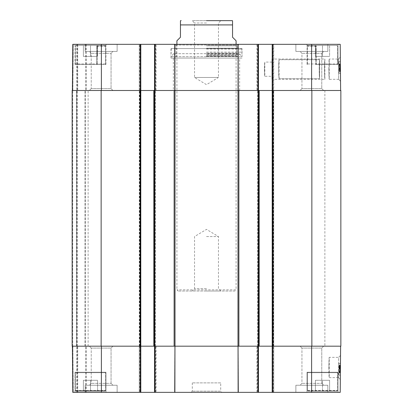 <?xml version="1.0" encoding="UTF-8"?>
<svg xmlns="http://www.w3.org/2000/svg" width="413" height="413" viewBox="0 0 413 413"><rect width="100%" height="100%" fill="white"/><g stroke="black" fill="none" stroke-linecap="round" stroke-linejoin="round"><path stroke-width="0.31" stroke-dasharray="2.06 1.55" d="M329.791 391.168L307.948 391.168L329.791 391.168M322.507 391.168L329.61 391.168L315.408 391.168L329.61 391.168L322.507 391.168L322.507 380.275L315.408 380.275L329.61 380.275L315.408 380.275L329.61 380.275L322.507 380.275L322.507 391.168M76.168 391.168L104.814 391.168L76.168 391.168L75.46 390.455L75.46 372.702L75.93 372.227L105.052 372.227L75.93 372.227L75.46 372.702L105.527 372.702L75.46 372.702L105.527 372.702L75.46 372.702L75.46 390.693L105.527 390.693L75.46 390.693L75.93 391.168L105.052 391.168L75.93 391.168M97.592 391.168L83.39 391.168L97.592 391.168L83.39 391.168L97.592 391.168L97.592 380.275L83.39 380.275L97.592 380.275L90.493 380.275L97.592 380.275L97.592 391.168M308.186 391.168L336.832 391.168L308.186 391.168L307.473 390.455L307.473 372.702L307.948 372.227L337.07 372.227L307.948 372.227L337.07 372.227L307.948 372.227L307.473 372.702L337.54 372.702L307.473 372.702L337.54 372.702L307.473 372.702L307.473 390.693L337.54 390.693L307.473 390.693L307.948 391.168M328.836 367.493L329.254 377.632C328.8 378.251 328.8 356.729 329.254 357.353L328.836 367.493M74.985 372.227L105.996 372.227L74.985 372.227L74.985 392.35L105.996 392.35L74.985 392.35L105.996 392.35L74.985 392.35L74.985 372.227L105.996 372.227L74.985 372.227M258.466 346.182L258.466 392.35L258.466 346.182L258.466 392.35L257.402 392.35L258.466 392.35L257.996 392.35L257.996 346.182L238.224 346.182L311.619 346.182L256.927 346.182L273.736 346.182L273.736 392.35L272.198 392.35L272.673 392.35L272.198 392.35L272.198 346.182L272.198 392.35L272.198 346.182L272.554 346.182L272.198 346.182L272.198 90.493L340.854 90.493L340.854 346.182L272.198 346.182L272.198 90.493L257.64 90.493L259.178 90.493L259.178 346.182L237.986 346.182L237.986 90.493L259.178 90.493L259.178 346.182L257.64 346.182L257.996 346.182L257.996 392.35L154.534 392.35L156.073 392.35L154.534 392.35L154.534 346.182L238.224 346.182L238.301 392.35M340.622 346.182L311.619 346.182L340.622 346.182L340.219 392.35L272.673 392.35L273.736 392.35L273.736 346.182L273.736 392.35L273.736 346.182L272.198 346.182L272.198 90.493L311.619 90.493L272.198 90.493L272.198 44.325L340.219 44.325L340.622 90.493L311.619 90.493L340.622 90.493M174.699 392.35L174.776 346.182L101.381 346.182L156.073 346.182L154.534 346.182L154.534 392.35L154.534 346.182M72.378 346.182L101.381 346.182L72.378 346.182L77.236 346.182L72.378 346.182L72.781 392.35L77.236 392.35L72.781 392.35L72.378 346.182L72.781 392.35L72.378 346.182L72.781 392.35L154.534 392.35M77.706 346.182L86.229 346.182L76.761 346.182L86.229 346.182L77.706 346.182L77.706 392.35L77.236 392.35L86.229 392.35L76.761 392.35L86.229 392.35L77.706 392.35L77.706 346.182M72.853 346.182L76.761 346.182L72.853 346.182L73.256 392.35L76.761 392.35L73.256 392.35L72.853 346.182M238.12 392.35L238.043 346.182L174.957 346.182L174.88 392.35M112.956 346.182L89.337 346.182L112.956 346.182L89.337 346.182L112.956 346.182L111.061 348.076L91.232 348.076L111.061 348.076L111.061 383.352L112.956 385.246L89.337 385.246L112.956 385.246L89.337 385.246L112.956 385.246L111.061 383.352L91.232 383.352L111.061 383.352L91.232 383.352L111.061 383.352L111.061 348.076L91.232 348.076L111.061 348.076L112.956 346.182M323.663 346.182L300.045 346.182L323.663 346.182L300.045 346.182L323.663 346.182L321.768 348.076L301.939 348.076L321.768 348.076L321.768 383.352L323.663 385.246L300.045 385.246L323.663 385.246L300.045 385.246L323.663 385.246L321.768 383.352L301.939 383.352L321.768 383.352L301.939 383.352L321.768 383.352L321.768 348.076L301.939 348.076L321.768 348.076L323.663 346.182M329.61 391.168L329.61 380.275L329.61 391.168M315.408 391.168L315.408 380.275L315.408 391.168M307.004 372.227L338.015 372.227L307.004 372.227L338.015 372.227L307.004 372.227L307.004 392.35L338.015 392.35L307.004 392.35L338.015 392.35L307.004 392.35L307.004 372.227M90.493 391.168L90.493 380.275L83.39 380.275L90.493 380.275L90.493 391.168M83.39 391.168L83.39 380.275L83.39 391.168M75.93 372.227L105.052 372.227L75.93 372.227M339.021 366.46L339.001 368.855L339.027 365.949L339.971 365.959L339.914 372.485L339.982 365.237L339.951 368.866L339.971 365.959L339.027 365.949L339.021 366.46L338.975 371.762L339.925 371.772L339.951 368.866L339.925 371.772L338.975 371.762L339.001 368.855L338.97 372.48L339.914 372.485L339.951 368.866L339.914 372.485L338.97 372.48L339.032 365.231L339.001 368.855L339.027 365.949L339.021 366.46L339.971 366.465L339.021 366.46M339.021 366.806L339.032 365.231L339.982 365.237L339.92 372.366L339.982 365.237L339.951 368.866L339.982 365.237L339.032 365.231L339.982 365.237L339.032 365.231L338.97 372.356L339.021 366.806L339.966 366.811M338.97 372.356L339.92 372.366L338.97 372.356M339.011 367.854L339.956 367.864M339.016 367.007L339.966 367.018M339.001 368.819L338.975 371.901L339.001 368.819L339.951 368.83L339.92 371.906L339.956 368.086L339.914 372.815L339.976 365.567L339.951 368.84L339.001 368.835L338.985 370.657L339.935 370.662L338.985 370.668L338.98 371.184L339.006 368.489L339.951 368.499L339.006 368.499L339.006 368.076L339.956 368.086M338.975 371.901L339.92 371.906M338.975 371.793L339.925 371.798M338.98 371.509L339.925 371.519M338.98 371.184L339.93 371.194M339.006 368.076L338.985 370.657L339.001 369.212L339.945 369.222M339.961 367.456L339.914 372.557L339.961 367.456L339.016 367.446L339.011 367.72L339.956 367.73M339.011 367.72L339.006 368.355L339.951 368.365M339.006 368.355L338.97 372.438L339.914 372.443M338.97 372.438L338.975 371.937L339.92 371.948M338.975 371.937L338.97 372.552L339.914 372.557M338.97 372.552L338.97 372.278L339.92 372.289M338.97 372.278L338.975 371.638L339.925 371.648M338.975 371.638L339.011 367.539L339.961 367.549M339.011 367.539L339.006 368.055L339.956 368.06M339.006 368.055L339.016 367.446M339.021 366.274L339.006 368.499L339.021 366.274L339.971 366.279M339.001 369.212L338.975 372.092L339.92 372.098M338.975 372.092L338.985 370.668L338.965 372.805L339.914 372.815L339.976 365.474L339.914 372.815L338.965 372.805L339.001 368.835L339.951 368.84M339.032 365.557L338.97 372.686L339.032 365.557L339.976 365.567L339.914 372.696L339.976 365.567L339.032 365.557L339.001 368.835L339.032 365.557L339.976 365.567M338.965 372.805L339.032 365.464L339.976 365.474L339.032 365.464L338.965 372.805L339.914 372.815M339.016 367.131L339.961 367.142M338.97 372.686L339.914 372.696L338.97 372.686M339.006 368.184L339.956 368.19M339.016 367.338L339.961 367.348M338.975 371.762L339.001 368.855L338.97 372.48L338.975 371.746L339.925 371.757L338.975 371.746M339.032 365.231L339.001 368.855L339.032 365.231M339.047 363.337L338.944 375.174L339.047 363.337L338.944 375.174L339.047 363.337L340.472 363.347L340.369 375.185L340.472 363.347L339.047 363.337L340.472 363.347L340.369 375.185L338.944 375.174L340.369 375.185L340.472 363.347L339.047 363.337M340.369 375.185L338.944 375.174L340.369 375.185M338.417 377.632L329.254 377.632L329.254 357.353L338.629 357.353L338.417 377.611L338.629 357.353L340.539 355.448L340.327 379.547L340.539 355.448M295.873 385.246L327.834 385.246L295.873 385.246L327.834 385.246L295.873 385.246L295.873 392.35L327.834 392.35L295.873 392.35L327.834 392.35L295.873 392.35L295.873 385.246M85.166 385.246L117.127 385.246L85.166 385.246L117.127 385.246L85.166 385.246L85.166 392.35L117.127 392.35L85.166 392.35L117.127 392.35L85.166 392.35L85.166 385.246M220.707 382.882L192.293 382.882L220.707 382.882L220.707 391.168L192.293 391.168L220.707 391.168L221.889 392.35L191.111 392.35L221.889 392.35M101.144 346.182L72.146 346.182L76.88 346.182L72.146 346.182L76.524 346.182L72.146 346.182L72.146 90.493L101.144 90.493L101.144 346.182L155.36 346.182L153.822 346.182L155.36 346.182L153.822 346.182L153.822 90.493L155.36 90.493L139.264 90.493L140.802 90.493L140.802 346.182L139.264 346.182L139.264 392.35L139.264 346.182L139.264 392.35L139.264 346.182L140.802 346.182L140.802 392.35L140.802 346.182L140.802 392.35L140.327 392.35L140.327 346.182M140.802 392.35L140.327 392.35M258.466 392.35L272.198 392.35M256.927 392.35L256.927 346.182L256.927 392.35M156.073 346.182L156.073 392.35L156.073 346.182M77.236 392.35L77.236 346.182L77.236 392.35M86.229 392.35L86.229 346.182L86.229 392.35M237.986 90.493L175.014 90.493L175.014 346.182L153.822 346.182L153.822 90.493L175.014 90.493M101.144 90.493L140.802 90.493L101.381 90.493L140.802 90.493L140.802 44.325L140.327 44.325L140.802 44.325L140.802 346.182L140.802 44.325L139.264 44.325L140.327 44.325L140.327 90.493L139.264 90.493L140.327 90.493L140.327 44.325L72.781 44.325L77.236 44.325L72.781 44.325L72.378 90.493L101.381 90.493L72.378 90.493L85.522 90.493L72.378 90.493L72.781 44.325L72.378 90.493M76.524 90.493L76.88 90.493L76.524 90.493L76.524 346.182L85.522 346.182L76.524 346.182L76.524 90.493M324.876 90.493L88.124 90.493L324.876 90.493L324.876 346.182L88.124 346.182L324.876 346.182M175.014 346.182L237.986 346.182M72.146 90.493L72.146 346.182L72.146 90.493M85.522 346.182L85.522 90.493L85.522 346.182M76.88 346.182L76.88 90.493L76.88 346.182M155.36 346.182L155.36 90.493L155.36 346.182M153.822 346.182L153.822 90.493M139.264 346.182L139.264 90.493L139.739 90.493L139.264 90.493L139.264 44.325L139.739 44.325L139.264 44.325L139.264 346.182M257.64 346.182L257.64 90.493L257.64 346.182M273.736 346.182L273.736 90.493L272.673 90.493L273.736 90.493L273.736 44.325L273.261 44.325L273.736 44.325L273.736 346.182M259.178 346.182L259.178 90.493M206.5 23.02L194.538 23.02L206.5 23.02M220.831 20.65L192.169 20.65L220.831 20.65L218.462 23.02L218.462 77.468L194.538 77.468L218.462 77.468L206.5 84.66L194.538 77.468L194.538 23.02L192.169 20.65M176.909 40.773L180.455 37.222L180.455 24.909L232.545 24.909L232.545 37.222L236.091 40.773M234.909 291.02L178.091 291.02L234.909 291.02L236.091 289.838L176.909 289.838L236.091 289.838L236.091 44.325M206.5 288.651L194.538 288.651L206.5 288.651M206.5 291.02L220.831 291.02L206.5 291.02M206.5 236.566L218.462 236.566L206.5 236.566M328.836 69.183L329.254 59.044C328.8 58.424 328.8 79.946 329.254 79.322L328.836 69.183M307.948 45.507L307.045 45.507L307.045 64.449L307.948 64.449L307.484 63.974L307.484 46.22L308.186 45.507L336.832 45.507L315.279 45.507L315.857 46.22L315.857 63.974L315.857 45.982L315.48 45.507L337.07 45.507L307.855 45.518L307.484 45.982L307.484 63.974L307.948 64.449L307.045 64.449L307.045 45.507L308.186 45.507M105.955 64.449L105.955 45.507L105.955 64.449L74.985 64.449L74.985 44.325L105.996 44.325L74.985 44.325L105.996 44.325L74.985 44.325L74.985 64.449L97.52 64.449L97.143 63.974L97.143 45.982L97.52 45.507L75.93 45.507L105.145 45.518L105.516 45.982L105.516 63.974L105.145 64.438L105.516 63.974L105.516 46.22L104.814 45.507L76.168 45.507L97.721 45.507L97.143 46.22L97.143 63.974L97.52 64.449L96.797 64.449L96.797 45.507L96.797 64.449L74.985 64.449L105.955 64.449M315.279 45.507L316.203 45.507L316.203 64.449L315.48 64.449L315.857 63.974L315.48 64.449L316.203 64.449L316.203 45.507L315.48 45.507M316.203 64.449L338.015 64.449L316.203 64.449M307.004 45.507L307.004 44.325L338.015 44.325L307.004 44.325L338.015 44.325L307.004 44.325L307.004 45.507L316.203 45.507L307.004 45.507M105.955 45.507L96.797 45.507L105.955 45.507M338.624 79.327L340.539 81.227L340.327 57.139L340.539 81.227L338.624 79.327L338.417 59.064L338.629 79.322L329.254 79.322L329.254 59.044L338.417 59.044M329.61 45.507L315.408 45.507L329.61 45.507L322.507 45.507L329.61 45.507L329.61 56.4L315.408 56.4L329.61 56.4L315.408 56.4L329.61 56.4L329.61 45.507M97.592 45.507L83.39 45.507L97.592 45.507L83.39 45.507L97.592 45.507L97.592 56.4L83.39 56.4L97.592 56.4L90.493 56.4L97.592 56.4L97.592 45.507M322.507 45.507L315.408 45.507L322.507 45.507L322.507 56.4L322.507 45.507M238.224 90.493L257.996 90.493L238.224 90.493L238.301 44.325L173.945 44.325L258.466 44.325L256.927 44.325L258.466 44.325L258.466 90.493L256.927 90.493L273.261 90.493L256.927 90.493L258.466 90.493L258.466 44.325L258.466 90.493M174.957 90.493L238.043 90.493L174.776 90.493L174.88 44.325L238.12 44.325L238.043 90.493M155.004 392.35L155.004 90.493L174.776 90.493L139.739 90.493L156.073 90.493L154.534 90.493L155.004 90.493L155.004 44.325L174.88 44.325M77.706 90.493L86.229 90.493L76.761 90.493L86.229 90.493L77.706 90.493L77.706 44.325L77.236 44.325L86.229 44.325L76.761 44.325L86.229 44.325L77.706 44.325L77.706 90.493M72.853 90.493L76.761 90.493L72.853 90.493L73.256 44.325L76.761 44.325L73.256 44.325L72.853 90.493M323.663 90.493L300.045 90.493L323.663 90.493L300.045 90.493L323.663 90.493L321.768 88.599L301.939 88.599L321.768 88.599L321.768 53.323L323.663 51.429L300.045 51.429L323.663 51.429L300.045 51.429L323.663 51.429L321.768 53.323L301.939 53.323L321.768 53.323L301.939 53.323L321.768 53.323L321.768 88.599L301.939 88.599L321.768 88.599L323.663 90.493M112.956 90.493L89.337 90.493L112.956 90.493L89.337 90.493L112.956 90.493L111.061 88.599L91.232 88.599L111.061 88.599L111.061 53.323L112.956 51.429L89.337 51.429L112.956 51.429L89.337 51.429L112.956 51.429L111.061 53.323L91.232 53.323L111.061 53.323L91.232 53.323L111.061 53.323L111.061 88.599L91.232 88.599L111.061 88.599L112.956 90.493M173.357 90.493L239.643 90.493L173.357 90.493L173.357 58.057L239.643 58.057L173.357 58.057M90.493 45.507L90.493 56.4L83.39 56.4L90.493 56.4L90.493 45.507M83.39 45.507L83.39 56.4L83.39 45.507M97.52 64.449L75.93 64.449L97.52 64.449M315.408 45.507L315.408 56.4L315.408 45.507M315.48 64.449L337.07 64.449L315.48 64.449M238.342 48.584L174.658 48.584L238.342 48.584L238.342 45.038L174.658 45.038L238.342 45.038L239.055 44.325M206.5 48.584L171.7 48.584L206.5 48.584M206.5 52.121L241.775 52.121L206.5 52.121M206.5 56.638L170.987 56.638L206.5 56.638M206.5 45.802L237.114 45.802L206.5 45.802M206.5 45.745L236.091 45.745L206.5 45.745M206.5 48.595L236.804 48.595L206.5 48.595M206.5 53.143L236.804 53.143L206.5 53.143M206.5 55.466L236.091 55.466L206.5 55.466M206.5 56.173L236.742 56.173L206.5 56.173M206.5 56.054L237.867 56.054L206.5 56.054M206.5 56.498L240.412 56.498L206.5 56.498M242.013 48.584L170.987 48.584L242.013 48.584L242.013 58.057L170.987 58.057L242.013 58.057M339.021 70.117L339.001 67.722L339.027 70.628L339.971 70.618L339.914 64.087L339.982 71.341L339.945 67.711L339.971 70.618L339.027 70.628L339.021 70.117L338.975 64.81L339.92 64.805L339.945 67.711L339.914 64.087L339.92 64.82L338.975 64.81L339.001 67.722L338.97 64.098L339.914 64.087L338.97 64.098L338.975 64.831L339.032 71.346L339.001 67.722L339.027 70.628L339.021 70.117L339.966 70.112L339.021 70.117M339.016 69.771L339.032 71.346L339.982 71.341L339.914 64.211L339.982 71.341L339.945 67.711L339.982 71.341L339.032 71.346L339.982 71.341L339.032 71.346L338.97 64.216L339.016 69.771L339.966 69.761M338.97 64.216L339.914 64.211L338.97 64.216M339.011 68.723L339.956 68.713M339.016 69.565L339.966 69.56M339.001 67.753L338.975 64.676L339.001 67.753L339.945 67.747L339.92 64.665L339.945 67.747M338.975 64.676L339.92 64.665M338.975 64.784L339.92 64.774M338.975 65.063L339.925 65.058M339.951 68.078L339.925 65.383L339.956 68.491L339.951 68.078L339.006 68.088L339.006 68.496L339.956 68.491M339.011 69.131L338.97 64.025L339.011 69.131L339.961 69.121L339.935 66.576L339.961 69.028L339.956 68.517L339.006 68.506L339.027 70.731L338.98 65.388L339.006 68.088M338.98 65.388L339.925 65.383M338.985 65.92L339.93 65.915M339.011 68.852L339.956 68.847M339.006 68.217L339.951 68.212M339.935 66.576L339.914 64.02L339.935 66.57L338.99 66.586L339.935 66.576M338.97 64.139L339.914 64.129M338.975 64.635L339.92 64.629M338.97 64.025L339.914 64.02M338.97 64.299L339.92 64.289L339.961 69.121M338.975 64.934L339.925 64.929M339.011 69.033L339.961 69.028M339.006 68.522L339.956 68.517L339.971 70.726L339.914 64.191L339.982 71.439L339.92 64.309L338.97 64.32L339.021 69.869L339.966 69.864M339.027 70.731L339.971 70.726M339.001 67.794L338.975 64.913L339.001 67.794L339.951 67.784M338.975 64.913L339.925 64.903M339.021 69.869L339.032 71.449L339.982 71.439L339.032 71.449L339.006 68.171L339.951 68.166L339.006 68.171L338.97 64.201L339.914 64.191L339.982 71.532L339.914 64.191L338.97 64.201L339.032 71.449L339.982 71.439M338.97 64.201L339.032 71.537L339.982 71.532L339.032 71.537L338.97 64.201L339.914 64.191M339.011 68.821L339.956 68.811M339.016 69.668L339.966 69.658M339.032 71.449L338.97 64.32L339.92 64.309M338.975 64.81L339.001 67.722L338.975 64.81M339.032 71.346L338.97 64.098L339.032 71.346M339.047 73.338L338.944 61.501L339.047 73.338L338.944 61.501L339.047 73.338L340.472 73.328L340.369 61.491L340.472 73.328L339.047 73.338L340.472 73.328L340.369 61.491L338.944 61.501L340.369 61.491L340.472 73.328L339.047 73.338M340.369 61.491L338.944 61.501L340.369 61.491M295.873 51.429L327.834 51.429L295.873 51.429L327.834 51.429L295.873 51.429L295.873 44.325L327.834 44.325L295.873 44.325L327.834 44.325L295.873 44.325L295.873 51.429M85.166 51.429L117.127 51.429L85.166 51.429L117.127 51.429L85.166 51.429L85.166 44.325L117.127 44.325L85.166 44.325L117.127 44.325L85.166 44.325L85.166 51.429M154.534 90.493L154.534 44.325L154.534 90.493L154.534 44.325L156.073 44.325L140.802 44.325M154.534 44.325L156.073 44.325L155.004 44.325L155.004 346.182M272.198 44.325L272.198 90.493L272.198 44.325L273.261 44.325L258.466 44.325M239.643 90.493L239.643 58.057M256.927 44.325L256.927 90.493L256.927 44.325M156.073 90.493L156.073 44.325L156.073 90.493M77.236 44.325L77.236 90.493L77.236 44.325M86.229 44.325L86.229 90.493L86.229 44.325M271.96 59.044L271.96 79.322L271.96 59.044L324.876 59.044L324.442 69.183L324.876 79.322C324.401 79.946 324.401 58.424 324.876 59.044L324.876 79.322L271.96 79.322M271.96 69.183L271.96 76.286L271.96 69.183M264.387 69.183L264.821 76.286C264.351 76.72 264.351 61.645 264.821 62.079L264.387 69.183M319.585 59.699C319.099 62.425 319.099 75.946 319.585 78.666L279.121 78.666C278.367 75.951 278.367 62.42 279.121 59.699L319.585 59.699L279.121 59.699C278.367 62.42 278.367 75.951 279.121 78.666L319.585 78.666C319.099 75.946 319.099 62.425 319.585 59.699L319.585 78.666L319.585 59.699M279.121 78.666L279.121 59.699L279.121 78.666M75.46 390.455L105.527 390.455L75.46 390.455M307.473 390.455L337.54 390.455L307.473 390.455M339.001 368.855L339.951 368.866L339.001 368.855M339.94 370.007L338.99 369.996L339.94 370.017M339.001 369.083L339.945 369.088M338.97 372.309L339.92 372.32M339.016 367.353L339.961 367.363M339.016 367.405L339.961 367.41L339.016 367.41M338.985 370.637L339.935 370.642L338.985 370.631M339.016 367.389L339.961 367.394M338.985 370.657L339.935 370.668M257.402 346.182L257.402 392.35L257.402 346.182M257.996 392.35L257.996 44.325M272.673 346.182L272.673 392.35M273.261 392.35L273.261 346.182L273.261 392.35M155.598 392.35L155.598 346.182L155.598 392.35M139.739 346.182L139.739 392.35L139.739 346.182M85.754 392.35L85.754 346.182L85.754 392.35M76.761 392.35L76.761 346.182L76.761 392.35M101.381 346.182L101.381 392.35M311.619 346.182L311.619 392.35M174.116 346.182L174.116 90.493M238.884 90.493L238.884 346.182M154.416 90.493L154.416 346.182M311.856 346.182L311.856 90.493M140.208 346.182L140.208 90.493M72.734 346.182L72.734 90.493L72.734 346.182M84.928 346.182L84.928 90.493L84.928 346.182M77.236 346.182L77.236 90.493L77.236 346.182M258.584 346.182L258.584 90.493M272.792 90.493L272.792 346.182M154.772 346.182L154.772 90.493L154.772 346.182M154.178 346.182L154.178 90.493L154.178 346.182M140.446 346.182L140.446 90.493L140.446 346.182M139.62 346.182L139.62 90.493L139.62 346.182M139.852 346.182L139.852 90.493L139.852 346.182M273.148 346.182L273.148 90.493L273.148 346.182M258.228 346.182L258.228 90.493L258.228 346.182M258.822 346.182L258.822 90.493L258.822 346.182M272.554 346.182L272.554 90.493L272.554 346.182M273.38 346.182L273.38 90.493L273.38 346.182M257.996 346.182L257.996 90.493M97.143 46.22L105.516 46.22M105.516 63.974L75.46 63.974L105.516 63.974M315.857 46.22L307.484 46.22M307.484 63.974L337.54 63.974L307.484 63.974M307.484 45.982L315.857 45.982M105.516 45.982L97.143 45.982M206.5 49.059L241.775 49.059L206.5 49.059M206.5 48.182L237.707 48.182L206.5 48.182M206.5 54.149L238.678 54.149L206.5 54.149M206.5 54.356L240.149 54.356L206.5 54.356M339.001 67.722L339.945 67.711L339.001 67.722M338.975 64.831L339.92 64.82L338.975 64.831M339.001 67.495L339.945 67.484M338.97 64.263L339.92 64.258M339.016 69.647L339.966 69.642M339.016 69.601L339.966 69.591L339.016 69.596M338.99 66.369L339.935 66.359L338.99 66.374M338.99 66.338L339.935 66.328L338.99 66.348M339.016 69.616L339.966 69.611M174.776 90.493L174.699 44.325M257.402 90.493L257.402 44.325L257.402 90.493M272.673 44.325L272.673 90.493M273.261 44.325L273.261 90.493L273.261 44.325M155.598 44.325L155.598 90.493L155.598 44.325M139.739 90.493L139.739 44.325L139.739 90.493M85.754 44.325L85.754 90.493L85.754 44.325M76.761 44.325L76.761 90.493L76.761 44.325M140.327 90.493L140.327 44.325M155.004 44.325L155.004 90.493M101.381 90.493L101.381 44.325M311.619 90.493L311.619 44.325M105.052 391.168L105.527 390.693L105.527 372.702L105.527 390.455L104.814 391.168M105.527 372.702L105.052 372.227L105.527 372.702M105.996 372.227L105.996 392.35L105.996 372.227M337.07 391.168L337.54 390.693L337.54 372.702L337.54 390.455L336.832 391.168M337.54 372.702L337.07 372.227L337.54 372.702M338.412 377.616L340.327 379.547M301.939 383.352L300.045 385.246L301.939 383.352L301.939 348.076L301.939 383.352M91.232 383.352L89.337 385.246L91.232 383.352L91.232 348.076L91.232 383.352M91.232 348.076L89.337 346.182L91.232 348.076M301.939 348.076L300.045 346.182L301.939 348.076M327.834 385.246L327.834 392.35L327.834 385.246M117.127 385.246L117.127 392.35L117.127 385.246M338.015 372.227L338.015 392.35L338.015 372.227M192.293 382.882L192.293 391.168L191.111 392.35M88.124 346.182L88.124 90.493M176.909 44.325L176.909 289.838L178.091 291.02M220.831 291.02L218.462 288.651L218.462 236.566L206.5 229.38L194.538 236.566L194.538 288.651L192.169 291.02M338.015 64.449L338.015 44.325L338.015 64.449M105.996 45.507L105.996 44.325L105.996 45.507M75.93 45.507L75.46 45.982L75.46 63.974L75.46 46.22L76.168 45.507M75.46 63.974L75.93 64.449L75.46 63.974M337.07 45.507L337.54 45.982L337.54 63.974L337.54 46.22L336.832 45.507M337.54 63.974L337.07 64.449L337.54 63.974M171.7 48.584L171.225 49.059L170.987 56.638L172.588 56.498L172.851 54.356L173.61 53.68L239.39 53.68L173.61 53.68L174.322 54.149L175.133 56.054L176.258 56.173L176.909 55.466L176.196 53.143L176.196 48.595L176.909 45.745L175.886 45.802L175.293 48.182L174.771 48.584M241.3 48.584L241.775 49.059L242.013 56.638L240.412 56.498L240.149 54.356L239.39 53.68L238.678 54.149L237.867 56.054L236.742 56.173L236.091 55.466L236.804 53.143L236.804 48.595L236.091 45.745L237.114 45.802L237.707 48.182L238.229 48.584M170.987 58.057L170.987 48.584M338.417 59.064L340.327 57.139M301.939 53.323L300.045 51.429L301.939 53.323L301.939 88.599L301.939 53.323M91.232 53.323L89.337 51.429L91.232 53.323L91.232 88.599L91.232 53.323M91.232 88.599L89.337 90.493L91.232 88.599M301.939 88.599L300.045 90.493L301.939 88.599M327.834 51.429L327.834 44.325L327.834 51.429M117.127 51.429L117.127 44.325L117.127 51.429M174.658 48.584L174.658 45.038L173.945 44.325M271.96 62.079L264.821 62.079L264.821 76.286L271.96 76.286"/><path stroke-width="0.62" d="M238.301 392.35L238.043 346.182L238.12 392.35L258.466 392.35L258.466 346.182M174.88 392.35L174.957 346.182L174.699 392.35L238.12 392.35M340.622 346.182L340.219 392.35L272.673 392.35L272.673 346.182M154.534 346.182L154.534 392.35L174.699 392.35M154.534 392.35L140.802 392.35L140.802 90.493L72.146 90.493L72.146 346.182L175.014 346.182L175.014 90.493L153.822 90.493L153.822 346.182M72.378 346.182L72.781 392.35L140.802 392.35M311.856 346.182L340.854 346.182L340.854 90.493L311.856 90.493L311.856 346.182L259.178 346.182L259.178 90.493L272.198 90.493L272.198 392.35L272.673 392.35M272.198 392.35L258.466 392.35M175.014 90.493L237.986 90.493L237.986 346.182L175.014 346.182M259.178 90.493L237.986 90.493M311.856 90.493L272.198 90.493L272.198 44.325L238.12 44.325L238.224 90.493M101.381 90.493L101.381 44.325L140.802 44.325L140.802 90.493L153.822 90.493M237.986 346.182L259.178 346.182M206.5 20.65L231.832 20.65L206.5 20.65M236.091 44.325L236.091 40.773L232.545 37.222L232.545 24.909L180.455 24.909L180.455 20.712L180.455 37.222L176.909 40.773L176.909 44.325M232.545 24.909L232.545 20.712L232.545 24.909M340.622 90.493L340.219 44.325L272.198 44.325M101.381 44.325L72.781 44.325L72.378 90.493M140.802 44.325L154.534 44.325L154.534 90.493M238.043 90.493L238.12 44.325L154.534 44.325M258.466 90.493L258.466 44.325M257.996 346.182L257.996 392.35M155.004 392.35L155.004 346.182M140.327 346.182L140.327 392.35M311.619 346.182L311.619 392.35M101.381 346.182L101.381 392.35M174.116 90.493L174.116 346.182M238.884 346.182L238.884 90.493M258.584 90.493L258.584 346.182M101.144 346.182L101.144 90.493M140.208 90.493L140.208 346.182M154.416 346.182L154.416 90.493M272.792 346.182L272.792 90.493M257.996 44.325L257.996 90.493M174.957 90.493L174.88 44.325M174.699 44.325L174.776 90.493M155.004 90.493L155.004 44.325M140.327 44.325L140.327 90.493M272.673 90.493L272.673 44.325M311.619 90.493L311.619 44.325M180.455 20.712L181.168 20.65M232.545 20.712L231.832 20.65"/></g></svg>
